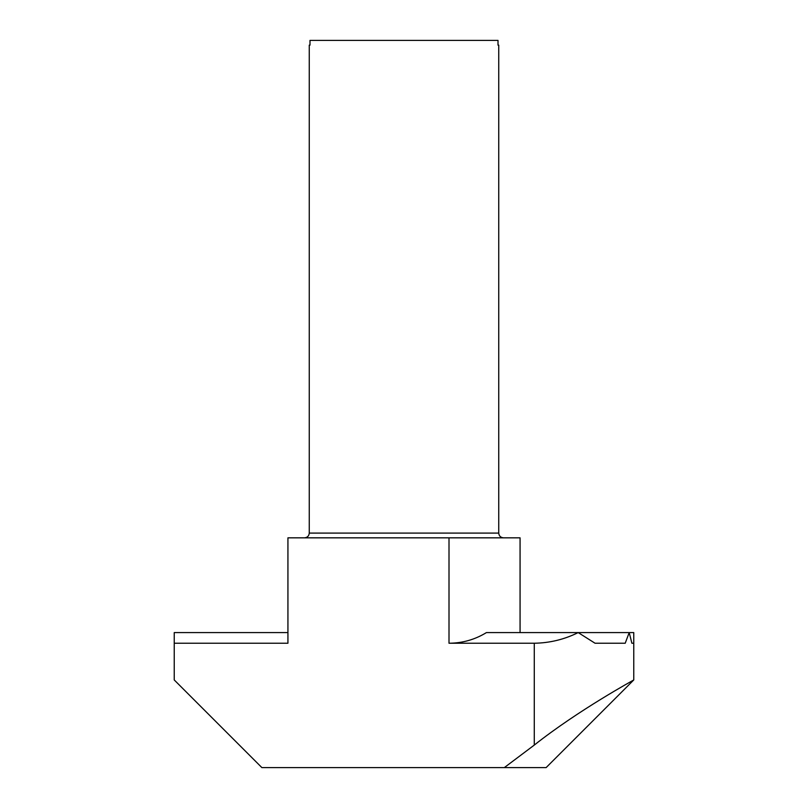 <?xml version="1.0" encoding="UTF-8"?>
<svg xmlns="http://www.w3.org/2000/svg" width="808" height="808" viewBox="0 0 808 808"><rect width="100%" height="100%" fill="white"/><g stroke="black" fill="none" stroke-linecap="round" stroke-linejoin="round"><path stroke-width="1.21" d="M498.748 533.098L309.252 533.098L309.252 45.137L309.989 45.137L309.989 40.4L498.011 40.4L498.011 45.137L498.748 45.137L498.748 533.098C499.001 535.946 500.586 537.522 503.485 537.835M631.896 643.239L633.765 643.239L631.896 643.239L629.2 632.583L633.765 632.583L633.765 679.952C634.3 679.76 578.791 709.858 534.28 745.077L504.323 767.6L546.127 767.6L633.765 679.952M534.28 643.239L449.006 643.239C462.469 643.158 474.952 639.613 486.436 632.583L629.2 632.583L625.21 643.239L595.052 643.239L578.185 632.583C564.358 639.451 549.723 643.006 534.28 643.239L534.28 745.077M504.323 767.6L261.873 767.6L174.235 679.952L174.235 643.239L287.931 643.239L287.931 537.835L520.069 537.835L520.069 632.583M174.235 643.239L174.235 632.583L287.931 632.583M595.052 643.239L625.21 643.239M449.006 643.239L449.006 537.835M309.252 533.098C308.999 535.946 307.414 537.522 304.515 537.835"/></g></svg>

